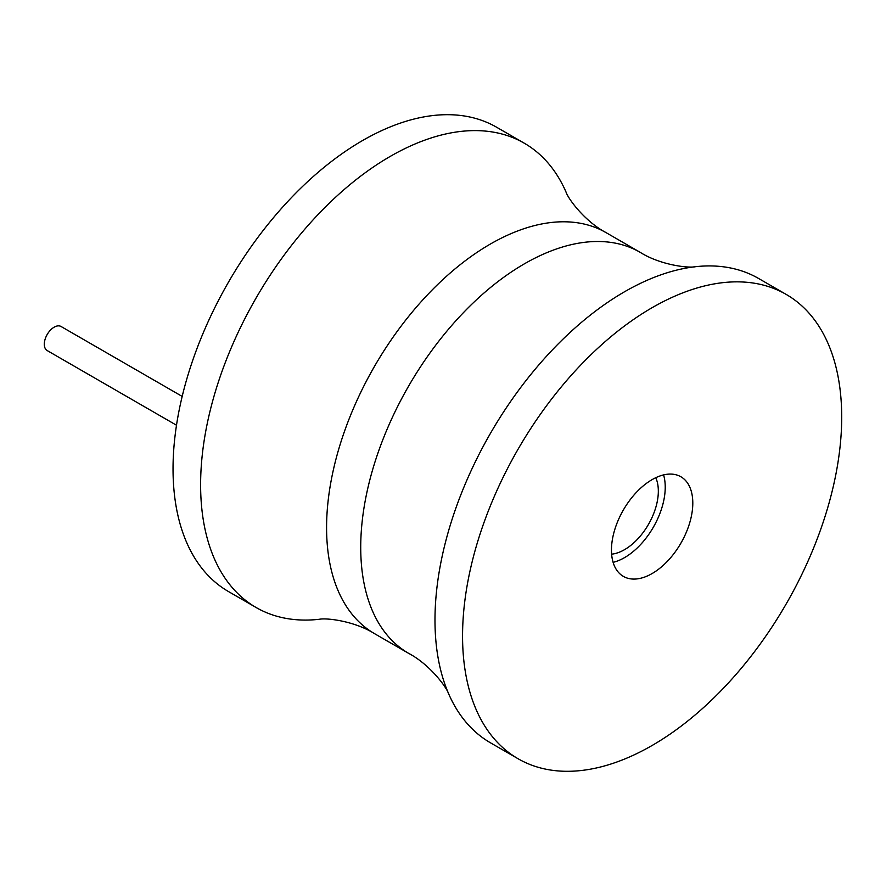 <?xml version="1.0" encoding="UTF-8"?>
<svg xmlns="http://www.w3.org/2000/svg" width="886" height="886" viewBox="0 0 886 886"><rect width="100%" height="100%" fill="white"/><g stroke="black" fill="none" stroke-linecap="round" stroke-linejoin="round"><path stroke-width="1.33" d="M606.068 232.63A231.534 133.675 -60 0 0 427.639 294.661A231.534 133.675 -60 0 0 326.58 527.668A231.534 133.675 -60 0 0 374.534 633.656C354.544 621.031 326.502 617.686 319.259 619.292A268.093 154.784 -60 0 1 256.132 607.519L228.555 591.593A268.093 154.784 -60 0 1 173.036 468.871A268.093 154.784 -60 0 1 290.054 199.073A268.093 154.784 -60 0 1 496.647 127.252L524.224 143.167A268.093 154.784 -60 0 1 565.988 191.952C568.214 199.018 585.137 221.644 606.068 232.63L640.201 252.344A231.534 133.675 120 0 0 461.783 314.375A231.534 133.675 120 0 0 360.724 547.382A231.534 133.675 120 0 0 408.667 653.37C429.599 664.356 446.522 686.982 448.748 694.048A268.093 154.784 120 0 0 490.512 742.833L518.088 758.748A268.093 154.784 120 0 0 724.67 686.927A268.093 154.784 120 0 0 841.7 417.129A268.093 154.784 120 0 0 786.17 294.407A268.093 154.784 120 0 0 579.588 366.228A268.093 154.784 120 0 0 462.558 636.026A268.093 154.784 120 0 0 518.088 758.748M256.132 607.519A268.093 154.784 -60 0 1 200.613 484.786A268.093 154.784 -60 0 1 317.631 214.988A268.093 154.784 -60 0 1 524.224 143.167M786.17 294.407L758.604 278.481A268.093 154.784 120 0 0 695.477 266.708A268.093 154.784 120 0 0 434.982 620.1A268.093 154.784 120 0 0 448.748 694.048M611.462 550.062A57.512 33.203 120 0 0 623.367 576.387A57.512 33.203 120 0 0 667.69 560.982A57.512 33.203 120 0 0 692.797 503.093A57.512 33.203 120 0 0 680.891 476.768A57.512 33.203 120 0 0 636.569 492.173A57.512 33.203 120 0 0 611.462 550.062M613.101 562.333A57.512 33.203 120 0 0 665.231 487.178A57.512 33.203 120 0 0 663.581 474.907M655.762 477.709A47.766 27.577 -60 0 1 658.331 491.154A47.766 27.577 -60 0 1 611.617 554.16M176.502 425.225L47.179 350.557A13.888 8.018 -60 0 1 44.3 344.2A13.888 8.018 -60 0 1 50.369 330.223A13.888 8.018 -60 0 1 61.068 326.502L182.184 396.419M374.534 633.656L408.667 653.37M640.201 252.344C660.181 264.969 688.234 268.314 695.477 266.708"/></g></svg>
